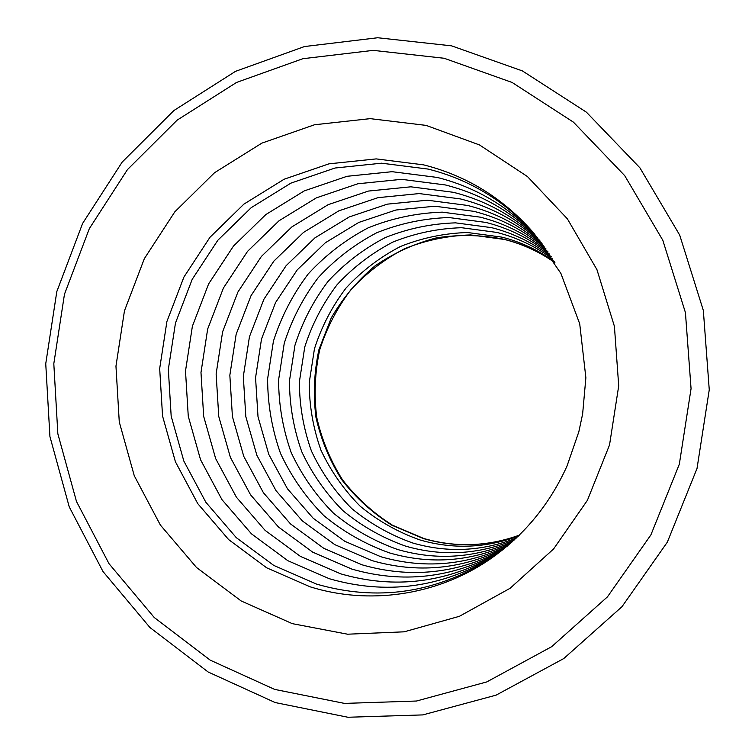 <?xml version="1.0" encoding="UTF-8"?>
<svg xmlns="http://www.w3.org/2000/svg" width="755" height="755" viewBox="0 0 755 755"><rect width="100%" height="100%" fill="white"/><g stroke="black" fill="none" stroke-linecap="round" stroke-linejoin="round"><path stroke-width="1.13" d="M532.143 231.228C503.198 199.952 468.544 179.237 428.179 169.092L381.558 163.193L335.041 168.016L290.901 183.135L251.226 207.653L217.827 240.269L192.195 279.359L175.462 323.074L168.337 369.365L171.168 416.099L183.852 461.107L205.879 502.292L236.296 537.654L273.772 565.419L316.6 584.115C376.754 601.49 434.304 593.364 489.249 559.729M534.936 234.494C507.426 205.936 474.857 186.919 437.23 177.434L392.09 171.687L347.036 176.302L304.284 190.883L265.836 214.562L233.465 246.092L208.616 283.918L192.393 326.207L185.504 371.007L188.259 416.231L200.575 459.786L221.942 499.621L251.443 533.813L287.768 560.654L329.265 578.707C385.984 595.072 440.486 587.937 492.788 557.284M537.428 237.532C511.248 211.353 480.567 193.827 445.375 184.956L401.575 179.331L357.851 183.767L316.336 197.867L279.001 220.79L247.555 251.349L223.423 288.023L207.663 329.038L200.981 372.489L203.671 416.354L215.656 458.596L236.419 497.224L265.09 530.359L300.377 556.36L340.675 573.838C394.308 589.315 446.082 583.03 495.978 554.991M539.853 240.59C515.004 216.685 486.163 200.585 453.33 192.298L410.852 186.815L368.421 191.062L328.123 204.69L291.883 226.896L261.343 256.502L237.91 292.034L222.612 331.804L216.128 373.933L218.761 416.467L230.407 457.426L250.594 494.865L278.444 526.981L312.712 552.16L351.821 569.072C402.481 583.681 451.575 578.217 499.102 552.66M542.024 243.44C518.402 221.526 491.231 206.7 460.522 198.942L419.233 193.573L377.981 197.668L338.797 210.871L303.538 232.408L273.829 261.155L251.028 295.677L236.145 334.314L229.841 375.244L232.417 416.581L243.761 456.369L263.419 492.741L290.524 523.932L323.857 548.366L361.9 564.768C409.88 578.604 456.558 573.838 501.933 550.461M544.138 246.309C521.752 226.311 496.233 212.693 467.581 205.445L427.453 200.207L387.362 204.143L349.263 216.93L314.977 237.825L286.088 265.732L263.91 299.244L249.443 336.768L243.318 376.537L245.828 416.684L256.879 455.331L276.009 490.656L302.377 520.931L334.805 544.638L371.79 560.54C417.166 573.621 461.475 569.515 504.717 548.234M546.054 248.98C524.801 230.681 500.773 218.138 473.98 211.353L434.918 206.219L395.875 210.022L358.776 222.442L325.367 242.742L297.225 269.884L275.613 302.491L261.513 339.004L255.558 377.708L258.012 416.779L268.789 454.387L287.438 488.749L313.146 518.204L344.742 541.26L380.765 556.709C423.791 569.11 465.958 565.589 507.256 546.139M547.913 251.689C527.811 235.003 505.265 223.489 480.274 217.157L442.26 212.146C416.581 213.023 391.864 218.261 368.129 227.859C345.488 239.769 325.509 255.143 308.191 273.971C292.798 294.403 281.2 316.817 273.414 341.213L267.61 378.859C267.695 404.463 271.998 429.331 280.53 453.462C291.364 476.641 305.766 497.328 323.744 515.523C343.459 531.85 365.411 544.317 389.599 552.934C430.331 564.674 470.384 561.692 509.748 544.006M549.602 254.209C530.557 238.957 509.361 228.369 486.003 222.442L448.942 217.534C423.904 218.374 399.81 223.461 376.66 232.795C354.567 244.384 335.078 259.352 318.185 277.698C303.161 297.602 291.855 319.44 284.257 343.214L278.595 379.907C278.689 404.869 282.889 429.104 291.213 452.613C301.792 475.197 315.854 495.356 333.399 513.079C352.632 528.981 374.046 541.118 397.64 549.508C436.296 560.644 474.423 558.143 512.032 541.996M551.263 256.757C533.285 242.883 513.409 233.191 491.647 227.661L455.539 222.857C431.133 223.65 407.643 228.595 385.078 237.674C363.542 248.952 344.535 263.523 328.057 281.379C313.4 300.764 302.377 322.036 294.969 345.195L289.458 380.945C289.543 405.265 293.657 428.878 301.783 451.783C312.108 473.781 325.82 493.411 342.94 510.663C361.692 526.141 382.577 537.956 405.577 546.12C442.194 556.662 478.434 554.614 514.287 539.957M552.764 259.144C535.776 246.489 517.118 237.58 496.809 232.417L461.56 227.708C437.74 228.472 414.797 233.276 392.76 242.119C371.734 253.114 353.17 267.317 337.07 284.739C322.762 303.652 311.985 324.414 304.756 347.007L299.376 381.898C299.471 405.624 303.482 428.67 311.428 451.018C321.517 472.479 334.918 491.628 351.641 508.464C369.969 523.555 390.363 535.078 412.815 543.024C447.602 553.038 482.105 551.376 516.345 538.041M554.236 261.551C538.249 250.075 520.799 241.94 501.915 237.136L467.524 232.512C444.27 233.248 421.885 237.919 400.377 246.526C379.841 257.238 361.72 271.092 346.007 288.07C332.03 306.521 321.507 326.764 314.448 348.81L309.201 382.832C309.295 405.982 313.221 428.462 320.988 450.254C330.841 471.195 343.94 489.872 360.267 506.284C378.161 520.997 398.064 532.218 419.988 539.957C452.953 549.451 485.758 548.158 518.392 536.088M444.157 58.267L373.197 50.368L302.859 58.711L236.504 82.465L177.17 120.12L127.416 169.648L89.335 228.623L64.458 294.28L53.813 363.702L57.852 433.804L76.482 501.49L109.013 563.692L154.209 617.477L210.23 660.153L274.641 689.4L344.516 703.405L416.458 701.027L486.777 681.925L551.669 646.686L607.464 596.846L650.885 534.917L679.33 464.212L691.061 388.674L685.427 312.598L662.815 240.26L624.715 175.651L573.479 122.187L512.135 82.474L444.157 58.267M275.16 702.546L208.163 672.007L149.952 627.537L103.02 571.563L69.243 506.888L49.924 436.55L45.744 363.731L56.804 291.619L82.625 223.395L122.168 162.099L173.839 110.57L235.503 71.347L304.491 46.546L377.698 37.75L451.594 45.847L522.432 70.932L586.418 112.184L639.9 167.818L679.708 235.098L703.339 310.465L709.256 389.769L697.016 468.496L667.326 542.175L621.997 606.68L563.777 658.539L496.092 695.147L422.8 714.909L347.876 717.25L275.16 702.546M423.31 538.541L391.873 525.225C372.508 512.966 355.803 497.8 341.76 479.736C329.576 460.38 320.969 439.552 315.939 417.232C313.099 394.535 314.099 371.998 318.94 349.641L331.256 317.912C342.779 298.149 357.266 280.888 374.735 266.109C393.582 253.133 414.089 243.733 436.267 237.91C458.946 234.352 481.614 234.814 504.274 239.307C522.507 243.95 539.391 251.745 554.916 262.683C539.466 251.821 522.658 244.073 504.519 239.467L470.62 234.918C447.696 235.654 425.631 240.269 404.425 248.782C384.201 259.361 366.335 273.036 350.839 289.807C337.06 308.021 326.689 328.019 319.724 349.791C314.901 372.13 313.901 394.648 316.723 417.326C321.743 439.618 330.322 460.427 342.468 479.755C356.464 497.8 373.121 512.938 392.421 525.169L423.763 538.475C455.709 547.696 487.579 546.582 519.355 535.153C487.447 546.667 455.435 547.79 423.31 538.541M423.602 164.864L376.235 158.899L328.972 163.835L284.144 179.218L243.856 204.161L209.937 237.325L183.918 277.066L166.912 321.498L159.682 368.544L162.552 416.033L175.415 461.777L197.763 503.632L228.642 539.589L266.704 567.826L310.201 586.843C368.355 604.972 434.946 595.846 487.456 560.927C522.573 537.258 549.083 505.642 567.005 466.08L578.84 431.756L582.634 413.957L585.871 377.745L579.717 323.82L560.889 273.404L530.718 229.614C501.075 196.942 465.363 175.368 423.602 164.864M292.298 623.649L241.166 600.961L196.517 567.496L160.371 525.046L134.267 475.744L119.271 421.941L115.959 366.137L124.452 310.862L144.356 258.635L174.82 211.834L214.562 172.697L261.843 143.139L314.533 124.754L370.205 118.648L426.131 125.396L479.491 144.941L527.452 176.557L567.364 218.808L596.931 269.62L614.41 326.311L618.713 385.843L609.54 444.921L587.418 500.291L553.623 548.932L510.125 588.268L459.38 616.316L404.218 631.812L347.555 634.2L292.298 623.649"/></g></svg>
